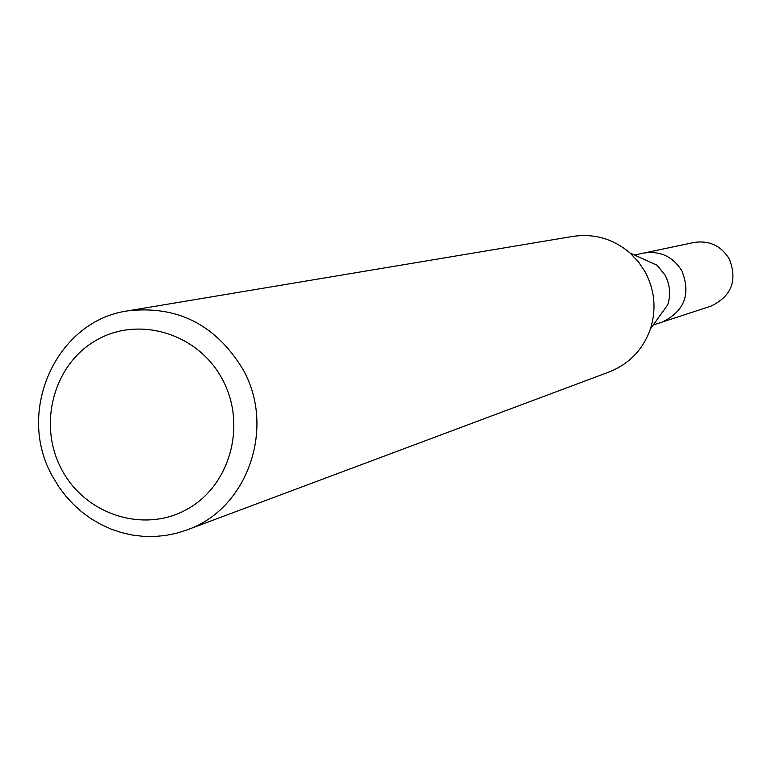 <?xml version="1.0" encoding="UTF-8"?>
<svg xmlns="http://www.w3.org/2000/svg" width="772" height="772" viewBox="0 0 772 772"><rect width="100%" height="100%" fill="white"/><g stroke="black" fill="none" stroke-linecap="round" stroke-linejoin="round"><path stroke-width="1.16" d="M128.084 310.817L572.93 236.396C594.324 233.308 613.383 238.857 630.106 253.052L657.165 265.288L664.981 275.064C670.019 284.607 670.945 294.508 667.751 304.766L650.439 328.891C643.057 349.552 629.334 363.892 609.262 371.921L186.834 529.978L176.277 533.307L165.44 535.488L154.419 536.511L143.331 536.357L132.311 535.044L121.445 532.583L110.859 529.003L100.659 524.333L90.942 518.63L81.813 511.942L73.369 504.357L65.678 495.942L58.836 486.794L52.892 476.99C15.122 412.171 56.105 320.476 128.084 310.817C177.27 305.316 215.427 324.597 242.553 368.678C276.347 427.099 247.667 509.211 186.834 529.978M634.487 255.03L643.674 253.091C660.128 250.61 672.856 256.507 681.859 270.789C691.046 294.209 684.484 311.309 662.164 322.078L710.973 306.137C731.624 296.178 737.714 280.4 729.222 258.794C720.903 245.621 709.13 240.189 693.912 242.485L643.674 253.091C660.128 250.61 672.856 256.507 681.859 270.789C691.046 294.209 684.484 311.309 662.164 322.078L653.237 324.993M630.106 253.052L638.396 261.795L645.112 271.84C654.791 290.175 656.567 309.196 650.439 328.891M222.046 378.705C247.079 423.867 230.654 485.173 187.451 509.047C144.596 533.587 85.991 515.146 62.03 470.109C37.452 425.43 53.143 364.828 95.911 340.471C138.313 315.439 197.661 333.176 222.046 378.705"/></g></svg>
